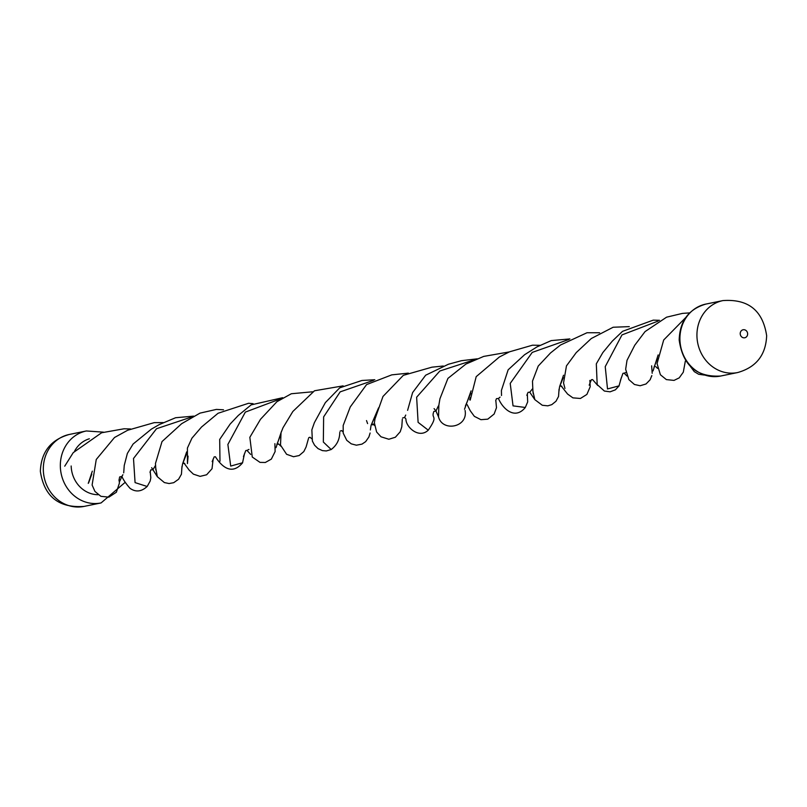 <?xml version="1.0" encoding="UTF-8"?>
<svg xmlns="http://www.w3.org/2000/svg" width="807" height="807" viewBox="0 0 807 807"><rect width="100%" height="100%" fill="white"/><g stroke="black" fill="none" stroke-linecap="round" stroke-linejoin="round"><path stroke-width="1.21" d="M88.256 483.383L92.321 471.157M181.757 468.524L182.574 463.954L186.669 451.88M276.014 447.653L281.461 431.432M370.363 429.949L371.079 425.309L378.574 407.828M464.519 409.27L471.066 390.901M558.958 391.244L559.594 386.674L563.518 375.235M653.034 370.948L658.129 354.929M88.639 482.798L91.786 474.223M182.574 463.954L186.457 454.109M276.811 444.596L280.221 436.022M371.079 425.309L377.464 411.136M465.387 406.012L470.763 393.191M559.594 386.674L563.286 377.585M653.963 367.417L657.493 358.247M147.167 486.49L135.072 482.606L133.498 458.497L156.508 428.739L192.923 416.553M214.188 456.883L215.429 456.762C221.572 466.517 231.77 475.858 242.625 462.744L230.701 466.083L227.877 444.455L245.328 412.105L281.199 398.608M331.183 449.519L323.335 442.024L323.637 416.886L340.161 391.869L373.429 380.379M405.729 415.05L404.64 417.411L405.941 419.015C405.649 426.762 418.712 439.179 428.265 430.181L418.107 422.343L416.634 397.205L439.835 371.008L477.139 358.893M500.068 397.135L498.464 398.487C502.418 408.292 514.684 420.548 525.317 407.474L513.04 405.871L510.216 383.406L532.227 352.407L568.935 339.465M659.511 320.318L653.256 320.137L622.54 331.334L612.342 341.079L602.819 352.598L596.312 363.846L597.18 384.576L604.382 391.042L610.092 391.819L615.378 389.842L619.12 385.837L607.51 388.944L605.23 366.64L621.985 334.905L658.088 321.095M147.257 486.379C141.528 491.725 135.788 492.381 130.018 488.326C125.842 483.524 123.138 479.57 121.938 476.473L122.896 474.718M152.927 469.704L157.325 476.675L155.64 467.465M465.094 410.491C468.201 427.498 442.387 432.159 438.544 416.916L438.857 405.144M559.059 389.125L558.535 396.469L555.973 401.261L551.786 404.64L547.822 405.84L542.294 405.265L534.859 399.667L532.892 391.294M151.645 467.697L152.937 469.694L155.337 465.679M250.674 454.432L246.982 450.417L248.99 449.398M434.085 408.614L435.972 411.025L438.302 406.052M534.819 399.626L529.765 392.242L532.459 388.863M624.144 373.157L626 372.531M69.321 434.459A36.729 33.228 78.4 0 0 43.326 470.118A36.729 33.228 78.4 0 0 84.059 506.413C58.729 508.198 44.153 496.507 40.35 471.308C41.127 452.011 50.78 439.724 69.321 434.459L86.339 430.968A36.729 33.228 -101.6 0 0 60.343 466.628A36.729 33.228 -101.6 0 0 101.077 502.932L84.059 506.413M89.355 438.776A28.568 25.844 78.4 0 0 74.698 450.931M71.167 466.002A28.568 25.844 78.4 0 0 98.151 494.711M119.375 481.85A28.568 25.844 78.4 0 0 121.756 476.291M696.945 336.247A36.729 33.228 78.4 0 0 737.679 372.541C756.22 367.276 765.873 354.989 766.65 335.692C762.847 310.493 748.271 298.802 722.941 300.587A36.729 33.228 78.4 0 0 696.945 336.247M747.635 333.805A4.085 3.692 -101.6 0 1 740.221 333.735A4.085 3.692 -101.6 0 1 747.635 333.805M705.923 304.068C688.694 309.081 679.787 321.065 679.181 340.029C682.793 365.379 696.612 377.383 720.661 376.032A36.729 33.228 -101.6 0 1 679.928 339.727A36.729 33.228 -101.6 0 1 705.923 304.068L722.941 300.587M193.72 416.119L175.613 417.733L159.282 424.583L151.353 429.142L133.094 444.042L127.365 453.433L124.248 465.447L123.703 472.852M282.672 397.7L251.128 404.882L238.287 415.464L230.166 424.028L219.686 439.452L219.988 461.211M331.152 449.539L326.321 450.952L322.417 450.619L318.049 448.621L314.569 445.212L312.38 441.086L311.855 429.859L314.397 422.626L325.352 402.622L339.707 387.854L361.98 380.47L374.811 379.734M477.31 358.822L461.533 360.679L448.399 364.25L425.682 375.205L412.609 392.585L407.596 410.349M569.893 338.92L551.262 340.594L537.008 346.879L524.621 354.697L508.148 369.818L501.409 390.437L501.52 395.511M704.249 375.053L698.66 374.266L694.282 371.623L690.459 366.519M310.059 437.283L311.704 438.746M592.6 379.613L597.755 385.504M64.731 466.174L73.245 452.626L101.611 432.764L124.066 428.779L130.623 428.981M181.989 466.436L181.444 474.203L178.599 479.227L173.717 482.687L169.097 483.544L164.376 482.576L157.345 476.705M367.599 423.604L366.509 420.568M312.591 391.788L291.337 393.745L276.912 401.704L260.51 419.277L249.837 437.313L252.268 457.034L260.005 462.381L265.321 462.482L271.354 459.102L275.126 451.547L274.894 443.648M223.509 409.805L216.377 409.411L199.985 413.134L181.646 423.705L162.015 441.58L155.458 463.511L155.731 467.465M370.11 433.016L368.88 437.001L365.642 441.651L361.98 444.132L356.371 445.192L351.247 443.84L346.758 440.319L343.207 433.157L343.177 425.501L350.268 406.93L366.57 384.596L391.788 374.862L408.342 373.137M651.804 375.598L651.612 376.324M689.642 312.884L682.45 313.398L666.572 317.181L645.045 331.606L634.766 345.214L627.009 360.346L625.657 369.263L628.855 379.593L634.423 384.475L640.163 385.746L646.014 383.981L650.119 379.784L651.804 375.578M652.197 373.278L651.653 365.823M599.601 332.746L587.002 332.746L560.472 345.033L550.515 352.962L538.229 366.065L532.479 381.166L532.933 391.294M438.867 405.124L439.946 398.739L447.925 378.392L465.942 364.048L483.696 356.412L509.288 351.923M155.781 469.886L155.69 466.87M438.473 416.745L435.972 411.035L433.752 411.509M438.635 406.325L438.826 405.306M533.155 393.544L532.902 390.689M341.583 430.565L342.955 431.745M624.073 373.096L626.999 376.062M152.937 469.694L150.848 469.906M246.932 450.367L245.792 450.568M341.613 430.595L340.1 431.12M529.765 392.242L528.091 392.313M624.164 373.177L622.984 373.328M150.183 471.51L150.818 477.734L150.203 481.012L147.177 486.5M244.46 453.766L242.524 462.925M331.122 449.549C336.771 445.353 339.666 439.613 339.777 432.34M428.235 430.202C438.695 415.06 431.241 418.994 433.53 412.448M527.314 393.907L527.687 401.896L525.286 407.525M621.319 377.696L618.959 386.109M149.991 472.367L150.818 469.835M243.462 456.57L245.681 450.81M526.81 395.359L527.899 392.696M620.462 380.309L622.913 373.48M121.928 476.443L119.658 476.937M310.009 437.243L308.758 437.656M404.64 417.411L402.562 418.016M498.464 398.487L496.476 398.648M592.56 379.562L591.4 379.714M687.433 315.809L663.697 339.989L657.049 363.574L660.408 374.761L666.37 379.603L674.016 380.4L679.222 377.868L683.307 372.178L685.335 361.092M184.036 463.127L189.141 470.108L193.408 474.153L200.106 476.372L206.642 474.768L212.029 468.726L213.149 459.082M163.196 422.596L154.218 422.646L127.667 430.252L114.503 437.505L96.255 459.486L92.109 485.027L94.954 491.453L100.895 496.315L108.854 497.152L116.369 492.23L119.396 483.171L119.083 479.499M188.092 456.147L187.436 463.581L187.406 448.097L191.935 438.171L201.528 427.024L218.061 413.265L248.576 403.278L253.065 403.671M278.506 443.9L280.816 446.14M373.157 423.927L374.962 425.814M467.203 404.731L470.259 410.763L474.365 416.362L480.932 419.68L487.771 419.156L494.136 414.031L496.487 407.706L495.811 400.333M495.69 400.857L496.244 399.152M470.219 400.09L476.201 376.647L499.382 356.987L509.51 351.822L532.499 345.194L539.923 345.315M589.856 380.42L590.199 386.745L586.881 394.431L580.425 398.466L572.909 397.861L567.614 394.078L561.127 385.928M564.95 388.439L563.538 382.962L566.453 365.894L576.248 352.588L591.309 338.516L613.159 327.238L629.278 326.633M655.718 366.6L657.554 368.365M118.982 480.437L119.638 477.008M212.17 461.604L214.178 456.903M308.486 438.504L306.105 446.947L303.815 451.587L299.155 455.541L293.546 456.732L286.596 454.291L280.503 445.091L281.038 432.683L283.035 427.68L292.85 411.479L314.498 390.77L343.116 385.867M402.3 419.337L401.795 426.842L400.222 431.775L395.38 437.233L388.843 439.25L381.005 436.799L376.627 432.017L374.387 422.878L374.983 418.974L382.972 396.469L403.329 375.346L431.937 367.175L443.285 366.015M589.181 385.161L591.319 379.895M182.927 463.389L184.742 463.42M277.174 444.092L278.97 444.233M371.452 424.724L373.308 424.785M469.674 399.798L470.4 397.589M559.977 386.069L561.854 386.17M103.367 432.149L86.339 430.968M125.065 482.425L101.077 502.932M720.661 376.032L737.679 372.541"/></g></svg>
